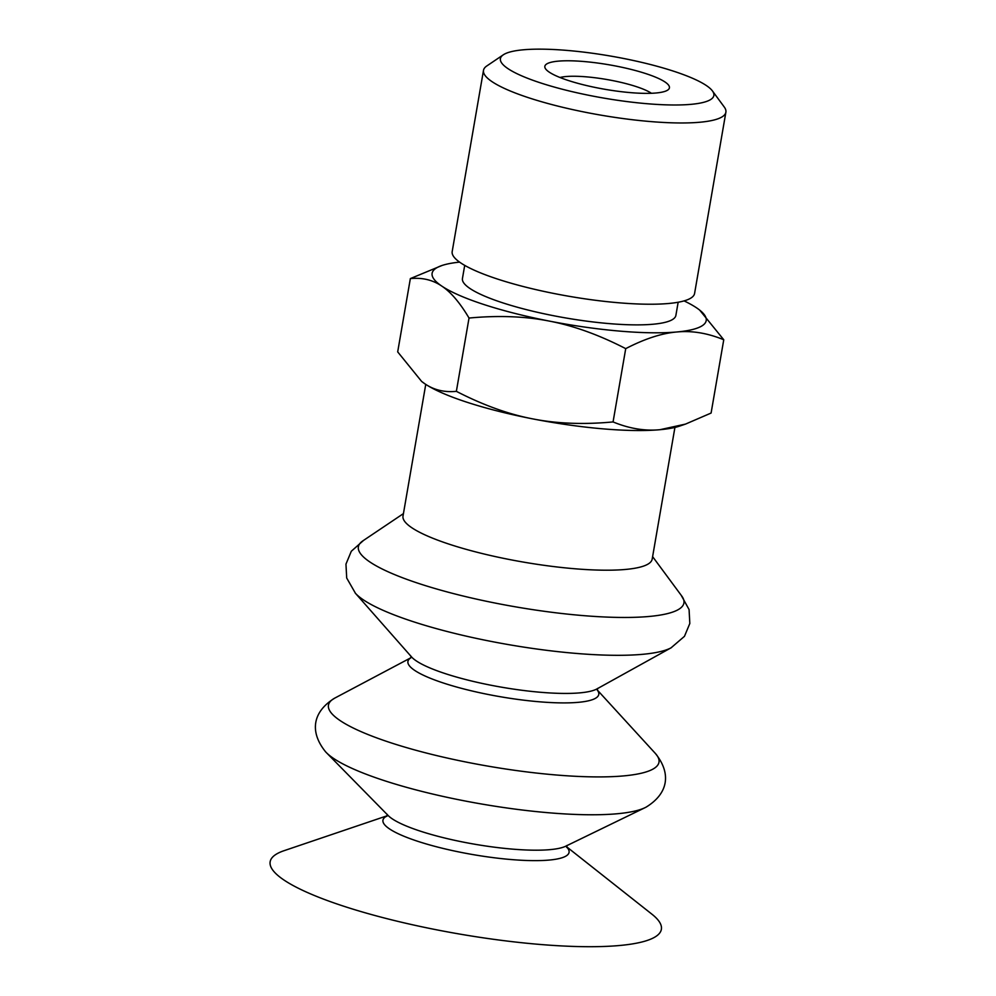 <?xml version="1.0" encoding="UTF-8"?>
<svg xmlns="http://www.w3.org/2000/svg" width="996" height="996" viewBox="0 0 996 996"><rect width="100%" height="100%" fill="white"/><g stroke="black" fill="none" stroke-linecap="round" stroke-linejoin="round"><path stroke-width="1.49" d="M559.989 77.489A50.572 9.935 -170.2 0 1 565.877 76.555A50.572 9.935 -170.2 0 1 612.279 80.514A50.572 9.935 -170.2 0 1 651.421 93.288M558.196 61.154A63.221 12.425 9.8 0 0 545.684 68.985A63.221 12.425 9.8 0 0 605.033 89.316A63.221 12.425 9.8 0 0 667.743 90.063A63.221 12.425 9.8 0 0 634.34 70.243A63.221 12.425 9.8 0 0 558.196 61.154M523.286 49.8A108.303 21.277 -170.2 0 1 633.543 60.532A108.303 21.277 -170.2 0 1 712.426 90.935A108.303 21.277 -170.2 0 1 691 104.343A108.303 21.277 -170.2 0 1 560.536 88.769A108.303 21.277 -170.2 0 1 503.316 54.805A108.303 21.277 -170.2 0 1 523.286 49.8M459.579 262.122A139.079 27.328 9.8 0 0 441.913 265.521A139.079 27.328 9.8 0 0 441.801 286.101C432.75 279.926 422.267 277.411 410.352 278.594L397.69 351.887L421.619 381.418L424.919 383.834C433.97 390.009 444.453 392.511 456.367 391.341C482.973 405.048 508.383 414.212 532.599 418.855C556.789 423.661 583.606 424.682 613.063 421.93C629.173 428.566 644.81 431.168 659.962 429.699L685.472 424.109L679.521 426.126A139.079 27.328 -170.2 0 1 659.962 429.699A139.079 27.328 -170.2 0 1 532.599 418.855A139.079 27.328 -170.2 0 1 424.919 383.834A139.079 27.328 -170.2 0 1 421.868 381.617A139.079 27.328 -170.2 0 1 421.756 381.53M678.152 302.249L675.886 315.396A108.303 21.277 -170.2 0 1 653.015 324.235A108.303 21.277 -170.2 0 1 532.474 311.138A108.303 21.277 -170.2 0 1 462.443 278.519L464.709 265.384M712.426 90.935L724.254 107.008A122.994 24.165 -170.2 0 1 725.885 112.199L694.586 293.459A122.994 24.165 -170.2 0 1 668.615 303.494A122.994 24.165 -170.2 0 1 531.715 288.628A122.994 24.165 -170.2 0 1 452.184 251.59L483.496 70.33A122.994 24.165 -170.2 0 1 486.77 65.985L503.316 54.805M699.69 310.117L723.756 339.76C707.633 333.112 692.008 330.523 676.844 331.979A139.079 27.328 9.8 0 0 699.578 310.03A139.079 27.328 9.8 0 0 696.528 307.814A139.079 27.328 9.8 0 0 684.078 300.892M625.725 348.637C599.119 334.93 573.696 325.767 549.481 321.123A139.079 27.328 9.8 0 0 676.844 331.979C661.718 333.262 644.686 338.814 625.725 348.637L613.063 421.93M410.352 278.594L441.913 265.521M469.029 318.048C459.953 302.759 450.877 292.114 441.801 286.101A139.079 27.328 9.8 0 0 549.481 321.123C525.303 316.317 498.473 315.284 469.029 318.048L456.367 391.341M685.472 424.109L711.094 413.054L723.756 339.76M725.885 112.199A122.994 24.165 -170.2 0 1 699.927 122.234A122.994 24.165 -170.2 0 1 563.026 107.381A122.994 24.165 -170.2 0 1 483.496 70.33M387.133 815.774L284.084 850.684A198.503 39.006 9.8 0 0 367.798 913.531A198.503 39.006 9.8 0 0 619.462 945.515A198.503 39.006 9.8 0 0 651.969 914.228L566.612 846.774M387.058 815.961A94.446 18.563 9.8 0 0 432.662 845.753A94.446 18.563 9.8 0 0 549.132 860.071A94.446 18.563 9.8 0 0 566.612 846.974M326.302 752.565L388.203 815.562A93.35 18.339 9.8 0 0 457.911 841.01A93.35 18.339 9.8 0 0 550.041 849.638A93.35 18.339 9.8 0 0 565.666 846.227L645.122 807.632A167.714 32.955 9.8 0 0 646.018 807.183C668.241 793.638 671.678 773.543 655.306 753.374A167.714 32.955 9.8 0 0 655.281 753.35A167.714 32.955 9.8 0 1 623.583 775.909A167.714 32.955 9.8 0 1 418.133 750.872A167.714 32.955 9.8 0 1 334.905 698.034A167.714 32.955 9.8 0 0 334.905 698.034C312.682 711.58 309.246 731.662 325.605 751.831A167.714 32.955 9.8 0 0 326.302 752.565A167.714 32.955 9.8 0 0 451.537 798.257A167.714 32.955 9.8 0 0 617.047 813.769A167.714 32.955 9.8 0 0 645.122 807.632M355.286 593.118L411.535 656.912A96.836 19.024 9.8 0 0 411.697 657.099A96.836 19.024 9.8 0 0 483.533 683.717A96.836 19.024 9.8 0 0 579.971 692.855A96.836 19.024 9.8 0 0 596.691 689.058A96.836 19.024 9.8 0 0 596.915 688.933L671.292 647.699M355.186 593.006A165.174 32.457 9.8 0 0 355.472 593.33A165.174 32.457 9.8 0 0 478.005 638.735A165.174 32.457 9.8 0 0 642.52 654.322A165.174 32.457 9.8 0 0 671.055 647.836A165.174 32.457 9.8 0 0 671.428 647.637M403.442 513.6L362.83 540.89A165.174 32.457 9.8 0 0 450.005 592.682A165.174 32.457 9.8 0 0 649.056 616.474A165.174 32.457 9.8 0 0 681.7 595.969L652.617 556.64M425.753 384.381L403.007 516.09A126.43 24.85 9.8 0 0 484.766 554.162A126.43 24.85 9.8 0 0 625.488 569.451A126.43 24.85 9.8 0 0 652.181 559.13L674.927 427.421M410.775 657.858A96.849 19.036 9.8 0 0 461.173 688.261A96.849 19.036 9.8 0 0 578.34 702.329A96.849 19.036 9.8 0 0 597.301 690.079M567.048 845.392L566.699 847.397M386.834 816.334L387.183 814.317M410.813 657.796L334.93 698.022M597.289 690.004L655.281 753.35M597.662 688.398L597.351 690.253M410.676 658.007L410.999 656.165M363.54 540.417L351.302 551.261L345.961 564.122L346.695 578.016L355.472 593.33M671.055 647.836L684.464 636.332L689.817 623.484L689.083 609.577L681.202 595.297"/></g></svg>
